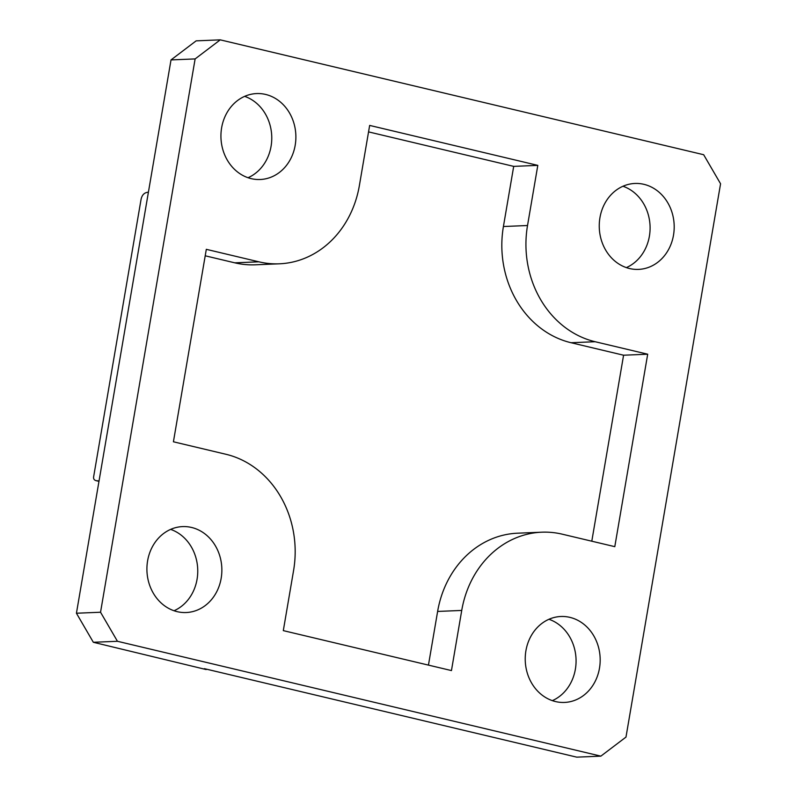 <?xml version="1.0" encoding="UTF-8"?>
<svg xmlns="http://www.w3.org/2000/svg" width="797" height="797" viewBox="0 0 797 797"><rect width="100%" height="100%" fill="white"/><g stroke="black" fill="none" stroke-linecap="round" stroke-linejoin="round"><path stroke-width="1.2" d="M76.432 613.232L93.339 642.282L117.448 641.286L100.542 612.235L76.432 613.232L99.047 480.92L96.288 480.711C94.176 480.192 93.299 478.867 93.647 476.716L140.979 199.848C141.846 194.986 144.327 192.446 148.401 192.226L171.016 59.914L195.126 58.918L220.251 39.85L196.142 40.856L171.016 59.914M117.448 641.286L600.858 756.144L576.749 757.15L204.351 668.663M93.339 642.282L206.174 669.55M600.858 756.144L625.984 737.086L720.568 183.768L703.661 154.718L220.251 39.85M248.036 177.721A43.008 37.469 87.6 0 0 271.727 135.978A43.008 37.469 87.6 0 0 244.659 96.357M552.341 700.643A43.008 37.469 87.6 0 0 576.032 658.91A43.008 37.469 87.6 0 0 548.964 619.279M174.025 610.751A43.008 37.469 87.6 0 0 197.058 579.309A43.008 37.469 87.6 0 0 170.638 529.387M626.362 267.613A43.008 37.469 87.6 0 0 650.053 225.88A43.008 37.469 87.6 0 0 622.975 186.249M225.959 454.28L173.417 441.787L206.313 249.331L258.856 261.815A98.3 85.638 87.6 0 0 279.388 263.807A98.3 85.638 87.6 0 0 359.377 185.562L369.659 125.418L537.806 165.377L527.524 225.521A98.3 85.638 87.6 0 0 595.14 341.724L647.692 354.207L614.796 546.662L562.244 534.179A98.3 85.638 87.6 0 0 541.721 532.197A98.3 85.638 87.6 0 0 461.732 610.432L451.451 670.576L283.304 630.626L293.585 570.483A98.3 85.638 87.6 0 0 225.959 454.28M428.447 665.116L437.623 611.438A98.3 85.638 -92.4 0 1 517.612 533.193L541.721 532.197M591.792 541.203L623.583 355.213L571.041 342.72A98.3 85.638 -92.4 0 1 503.415 226.517L513.696 166.374L368.553 131.884M647.692 354.207L623.583 355.213M537.806 165.377L513.696 166.374M555.509 701.559A43.008 37.469 -92.4 0 1 525.323 655.841A43.008 37.469 -92.4 0 1 560.919 616.489A43.008 37.469 -92.4 0 1 569.905 617.366A43.008 37.469 -92.4 0 1 600.081 663.084A43.008 37.469 -92.4 0 1 564.485 702.436A43.008 37.469 -92.4 0 1 555.509 701.559M673.505 235.165A43.008 37.469 -92.4 0 1 638.507 269.396A43.008 37.469 -92.4 0 1 599.942 217.691A43.008 37.469 -92.4 0 1 634.94 183.459A43.008 37.469 -92.4 0 1 673.505 235.165M147.604 560.829A43.008 37.469 -92.4 0 1 182.603 526.598A43.008 37.469 -92.4 0 1 221.167 578.313A43.008 37.469 -92.4 0 1 186.169 612.534A43.008 37.469 -92.4 0 1 147.604 560.829M279.388 263.807L255.279 264.803A98.3 85.638 -92.4 0 1 234.756 262.821L205.208 255.797M265.6 94.435A43.008 37.469 -92.4 0 1 295.787 140.152A43.008 37.469 -92.4 0 1 260.191 179.504A43.008 37.469 -92.4 0 1 251.204 178.638A43.008 37.469 -92.4 0 1 221.028 132.92A43.008 37.469 -92.4 0 1 256.614 93.568A43.008 37.469 -92.4 0 1 265.6 94.435M195.126 58.918L100.542 612.235M99.047 480.92L148.401 192.226M461.154 729.683L208.934 669.749M461.732 610.432L437.623 611.438M595.14 341.724L571.041 342.72M527.524 225.521L503.415 226.517M258.856 261.815L234.756 262.821M98.977 481.348L96.288 480.711"/></g></svg>
